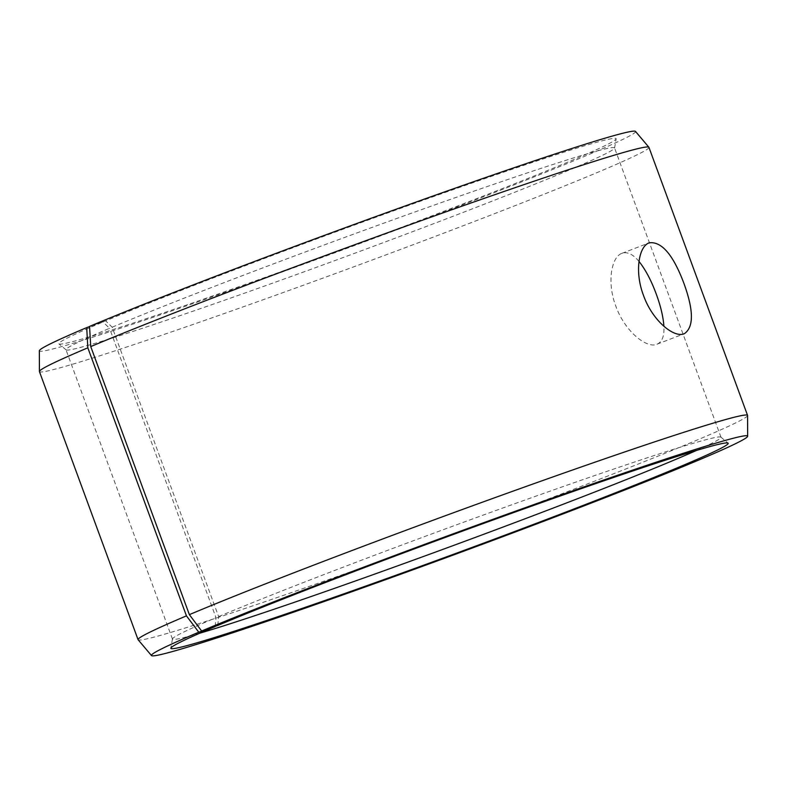 <?xml version="1.0" encoding="UTF-8"?>
<svg xmlns="http://www.w3.org/2000/svg" width="787" height="787" viewBox="0 0 787 787"><rect width="100%" height="100%" fill="white"/><g stroke="black" fill="none" stroke-linecap="round" stroke-linejoin="round"><path stroke-width="0.59" stroke-dasharray="3.94 2.95" d="M217.783 625.458L218.638 616.585L112.167 327.215L105.704 320.86A296.935 9.326 -20.2 0 1 419.215 201.659A296.935 9.326 -20.2 0 1 616.152 138.846A296.935 9.326 -20.2 0 1 340.682 249.951A296.935 9.326 -20.2 0 1 58.897 343.87A296.935 9.326 -20.2 0 1 103.038 321.981L89.57 326.625M112.167 327.215A292.252 9.178 -20.2 0 1 418.34 210.749A292.252 9.178 -20.2 0 1 614.539 147.897A292.252 9.178 -20.2 0 1 614.558 148.074A292.252 9.178 -20.2 0 1 343.437 257.428A292.252 9.178 -20.2 0 1 66.098 349.871A292.252 9.178 -20.2 0 1 65.99 349.733A292.252 9.178 -20.2 0 1 109.541 328.317L103.038 321.981M635.503 131.419A317.633 9.975 -20.2 0 1 340.909 250.561A317.633 9.975 -20.2 0 1 39.35 350.766M105.704 320.86L89.561 326.408M648.941 147.346A324.726 10.201 -20.2 0 1 347.706 269.046A324.726 10.201 -20.2 0 1 39.439 371.602M747.581 415.516A324.726 10.201 -20.2 0 1 446.337 537.098A324.726 10.201 -20.2 0 1 138.119 639.752M215.136 626.363L216.012 617.687L109.541 328.317M218.638 616.585A292.252 9.178 -20.2 0 1 522.42 500.965A292.252 9.178 -20.2 0 1 720.902 437.129A292.252 9.178 -20.2 0 1 721.01 437.267A292.252 9.178 -20.2 0 1 696.525 450.43M199.632 633.24A292.252 9.178 -20.2 0 1 172.461 639.103A292.252 9.178 -20.2 0 1 172.442 638.926A292.252 9.178 -20.2 0 1 216.012 617.687M638.985 261.412C632.955 254.171 627.278 251.476 621.976 253.316C611.46 256.759 606.688 282.267 615.808 306.054C624.632 331.199 646.707 348.916 656.978 344.224C662.123 342.03 664.435 336.059 663.903 326.31M614.558 148.074L616.152 138.846M66.098 349.871L58.897 343.87M172.442 638.926L170.848 648.154M720.902 437.129L728.103 443.13M721.01 437.267L614.539 147.897M172.461 639.103L65.99 349.733M656.978 344.224L684.316 333.698M621.976 253.316L649.305 242.79"/><path stroke-width="1.18" d="M648.882 147.248A324.726 10.201 -20.2 0 0 429.269 217.773A324.726 10.201 -20.2 0 0 90.741 346.585L89.561 326.408A317.633 9.975 -20.2 0 1 420.691 200.41A317.633 9.975 -20.2 0 1 635.503 131.419L648.882 147.248A324.726 10.201 -20.2 0 1 648.941 147.346L747.561 415.398A324.726 10.201 -20.2 0 1 747.581 415.516L747.65 436.234A317.633 9.975 -20.2 0 1 452.978 555.16A317.633 9.975 -20.2 0 1 151.498 655.581A317.633 9.975 -20.2 0 1 198.777 632.207L215.136 626.363M151.498 655.581L138.119 639.752A324.726 10.201 -20.2 0 1 138.059 639.654L39.439 371.602A324.726 10.201 -20.2 0 1 39.419 371.484L39.35 350.766A317.633 9.975 -20.2 0 1 86.708 327.608L87.829 347.815L186.45 615.867L198.777 632.207M89.57 326.625L86.708 327.608M39.419 371.484A324.726 10.201 -20.2 0 1 87.829 347.815M90.741 346.585L189.372 614.637L201.629 631.007A317.633 9.975 -20.2 0 1 536.026 503.837A317.633 9.975 -20.2 0 1 747.65 436.234M189.372 614.637A324.726 10.201 -20.2 0 1 529.562 485.225A324.726 10.201 -20.2 0 1 747.561 415.398M138.059 639.654A324.726 10.201 -20.2 0 1 186.45 615.867M201.629 631.007L217.783 625.458A296.935 9.326 -20.2 0 1 526.434 507.989A296.935 9.326 -20.2 0 1 728.103 443.13A296.935 9.326 -20.2 0 1 452.751 554.55A296.935 9.326 -20.2 0 1 170.848 648.154A296.935 9.326 -20.2 0 1 215.117 626.58M696.525 450.43A292.252 9.178 -20.2 0 1 449.908 546.798A292.252 9.178 -20.2 0 1 199.632 633.24M663.903 326.31C663.244 316.856 660.696 306.123 656.269 294.122C651.331 280.625 645.566 269.715 638.985 261.412M683.952 283.468C693.75 310.442 693.878 327.185 684.316 333.698C674.036 338.38 652.344 320.584 643.5 295.43C634.371 271.672 638.798 246.183 649.305 242.79C661.7 241.343 673.249 254.899 683.952 283.468"/></g></svg>
